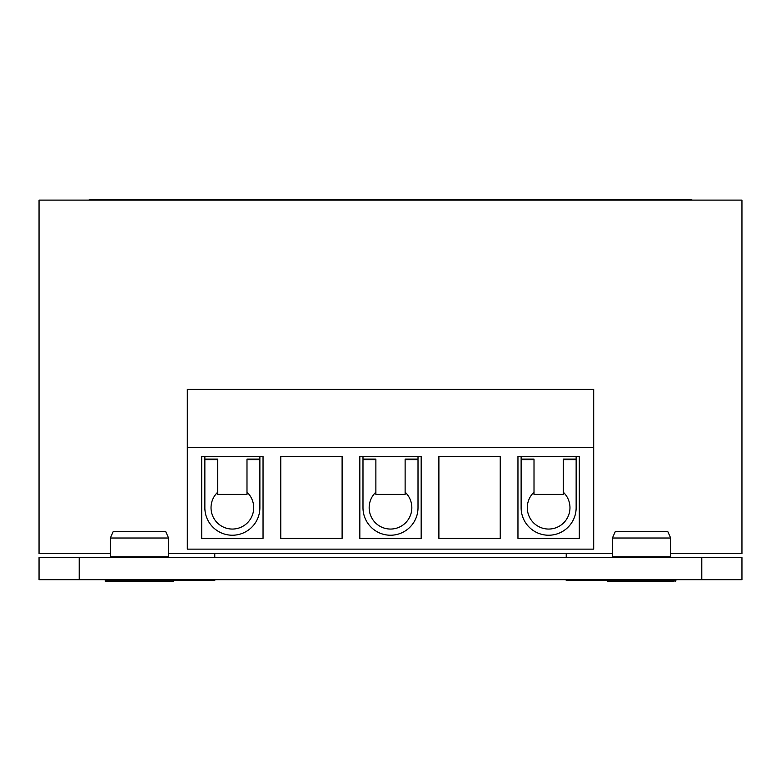 <?xml version="1.0" encoding="UTF-8"?>
<svg xmlns="http://www.w3.org/2000/svg" width="781" height="781" viewBox="0 0 781 781"><rect width="100%" height="100%" fill="white"/><g stroke="black" fill="none" stroke-linecap="round" stroke-linejoin="round"><path stroke-width="1.17" d="M670.654 553.573L741.95 553.573L741.95 200.112L39.05 200.112L39.05 553.573L110.346 553.573M168.589 553.573L612.411 553.573M214.775 579.678L214.775 580.488L173.802 580.488M607.198 580.488L566.225 580.488L566.225 579.678M534.009 492.167A21.351 21.351 0 0 0 548.633 529.059A21.351 21.351 0 0 0 563.257 492.167M217.743 492.167A21.351 21.351 0 0 0 232.367 529.059A21.351 21.351 0 0 0 246.991 492.167M375.876 492.167A21.351 21.351 0 0 0 390.5 529.059A21.351 21.351 0 0 0 405.124 492.167M217.743 459.638L204.856 459.638L204.856 507.709A27.511 27.511 0 0 0 232.367 535.229A27.511 27.511 0 0 0 259.878 507.709L259.878 459.638L246.991 459.638M534.009 459.638L521.122 459.638L521.122 507.709A27.511 27.511 0 0 0 548.633 535.229A27.511 27.511 0 0 0 576.144 507.709L576.144 459.638L563.257 459.638M375.876 459.638L362.989 459.638L362.989 507.709A27.511 27.511 0 0 0 390.5 535.229A27.511 27.511 0 0 0 418.011 507.709L418.011 459.638L405.124 459.638M421.174 456.475L359.826 456.475L359.826 538.392L421.174 538.392L421.174 456.475M263.041 456.475L201.693 456.475L201.693 538.392L263.041 538.392L263.041 456.475M579.307 456.475L517.959 456.475L517.959 538.392L579.307 538.392L579.307 456.475M593.697 447.464L593.697 549.141L187.303 549.141L187.303 389.426L593.697 389.426L593.697 447.464L187.303 447.464M342.107 456.475L280.76 456.475L280.76 538.392L342.107 538.392L342.107 456.475M500.24 456.475L438.893 456.475L438.893 538.392L500.24 538.392L500.24 456.475M521.122 456.475L521.122 459.091L534.009 459.091L534.009 494.432L563.257 494.432L563.257 459.091L576.144 459.091L576.144 456.475M204.856 456.475L204.856 459.091L217.743 459.091L217.743 494.432L246.991 494.432L246.991 459.091L259.878 459.091L259.878 456.475M362.989 456.475L362.989 459.091L375.876 459.091L375.876 494.432L405.124 494.432L405.124 459.091L418.011 459.091L418.011 456.475M39.05 579.678L39.05 557.585L79.213 557.585L79.213 579.678L39.05 579.678M701.787 557.585L741.95 557.585L741.95 579.678L701.787 579.678L701.787 557.585L79.213 557.585M701.787 579.678L79.213 579.678M673.349 581.689L609.717 581.689L673.349 581.689M675.877 579.678L675.877 580.888L607.198 580.888L607.999 581.689L609.717 581.689M666.398 531.48L667.745 531.48L670.654 538.011L612.411 538.011L615.33 531.48L666.398 531.48M173.802 579.678L173.001 581.689A0.801 0.801 -90 0 0 173.802 580.888L105.123 580.888A0.801 0.801 90 0 0 105.923 581.689L173.001 581.689L105.923 581.689L105.123 579.678M110.346 538.011L110.346 556.785A0.801 0.801 -90 0 1 109.545 557.585L110.346 556.785L168.589 556.785A0.801 0.801 90 0 0 169.389 557.585L168.589 556.785L168.589 538.011L110.346 538.011L113.255 531.48L165.67 531.48L168.589 538.011M214.775 553.573L214.775 557.585L566.225 557.585L566.225 553.573M691.741 200.112L691.741 199.311L89.259 199.311L89.259 200.112M611.611 557.585L612.411 556.785L670.654 556.785L670.654 538.011M139.467 199.311L139.467 200.112M641.533 199.311L641.533 200.112M675.877 580.888L675.077 581.689M607.198 580.888L607.198 579.678M612.411 556.785L612.411 538.011M670.654 556.785L671.455 557.585M105.123 580.888L105.923 581.689M110.346 556.785L109.545 557.585L110.336 556.912"/></g></svg>
